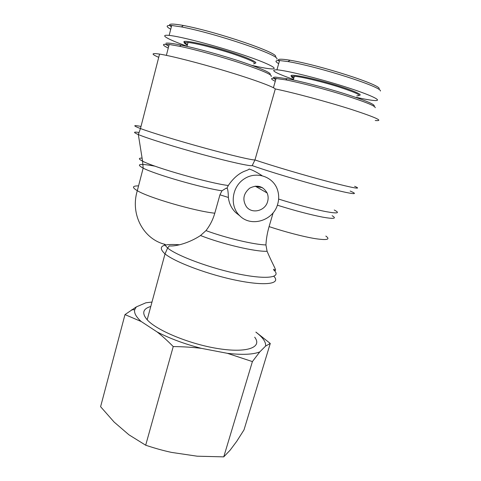 <?xml version="1.0" encoding="UTF-8"?>
<svg xmlns="http://www.w3.org/2000/svg" width="481" height="481" viewBox="0 0 481 481"><rect width="100%" height="100%" fill="white"/><g stroke="black" fill="none" stroke-linecap="round" stroke-linejoin="round"><path stroke-width="0.72" d="M374.242 105.88C374.489 104.179 364.526 100.102 344.354 93.639C325.114 87.608 301.154 81.385 287.139 78.722L275.697 77.134C272.619 77.122 272.637 77.946 275.745 79.612M275.264 81.289C270.887 79.197 270.436 78.162 273.911 78.181L285.636 79.846C300.018 82.612 324.699 89.039 344.516 95.232C365.283 101.87 375.517 106.024 375.222 107.714M379.172 88.738C381.078 84.866 320.737 65.38 289.947 60.203C279.792 58.586 276.262 58.959 279.353 61.321M278.691 63.642C274.771 61.46 275.072 60.42 279.593 60.534L288.107 61.592C320.202 67.093 382.335 87.103 380.399 91.029M293.452 79.425C275.018 72.92 269.51 69.721 276.93 69.829C286.345 70.43 318.163 78.259 344.42 86.574C370.779 94.889 383.477 101.028 374.789 100.535C371.085 100.331 364.941 99.272 356.343 97.348M359.259 95.334C363.925 94.973 350.962 89.496 331.235 83.766C311.55 78.03 292.412 74.182 291.131 75.541C290.668 75.95 291.594 76.719 293.909 77.838M293.747 78.409C291.907 77.465 291.197 76.822 291.624 76.467L294.366 76.263C301.268 76.701 322.258 81.722 338.991 87.013C356.643 92.815 362.584 95.767 356.8 95.857M165.53 44.18L168.717 46.296M270.112 74.561C271.705 73.106 262.325 68.897 241.973 61.941C222.396 55.405 196.693 48.298 181.133 45.106C172.745 43.398 167.671 42.773 165.915 43.236M168.266 48.052C163.997 46.038 162.584 44.793 164.027 44.324L169.192 44.462L179.611 46.29C195.599 49.603 222.09 56.932 242.238 63.636C263.185 70.767 272.811 75.048 271.134 76.479M275.589 56.764C279.485 53.042 216.119 31.536 183.321 25.469C170.881 23.238 166.889 23.695 171.35 26.834M170.731 29.227C165.656 26.425 165.975 25.18 171.687 25.487L181.463 26.924C215.53 33.315 280.838 55.393 276.87 59.169M187.031 46.224C167.707 39.376 158.574 34.295 169.132 35.402C180.159 36.406 214.773 45.442 241.793 54.461C268.933 63.492 280.615 69.691 270.701 68.849C266.684 68.518 260.389 67.352 251.81 65.35M254.906 63.282C259.53 62.867 246.861 57.155 226.816 50.974C206.812 44.781 186.436 40.338 184.157 41.528C183.255 41.961 184.361 42.947 187.488 44.468M187.331 45.07C184.734 43.753 183.856 42.905 184.692 42.52L188.017 42.46C195.629 43.164 216.203 48.365 232.864 53.842C250.499 59.842 257.413 63.173 253.601 63.847M273.605 269.817C282.058 277.218 268.368 279.93 240.025 274.296C211.772 268.747 177.603 256.181 167.604 248.046L169.27 245.893C175.805 246.657 189.526 242.815 200.517 235.528L205.976 230.603C209.999 225.457 212.939 219.655 214.791 213.209L219.949 194.811L221.957 190.801L226.166 188.173L227.363 188.546C227.916 189.971 228.253 192.941 228.379 197.457C229.076 203.517 231.565 208.598 235.846 212.71L239.772 215.789C251.178 227.585 273.461 220.599 277.687 204.136C279.016 199.525 279.016 194.973 277.693 190.476C273.767 176.743 256.373 170.605 244.083 178.968C231.614 187.031 229.491 206.217 239.772 215.789M273.695 269.174C278.583 273.533 273.088 265.56 267.081 251.256L265.939 244.919C266.227 239.021 267.28 232.912 269.083 226.599L273.166 212.752M239.358 215.464L235.846 212.71M261.959 175.589C256.806 172.222 252.507 170.015 249.062 168.969C249.615 169.174 247.931 169.997 244.005 171.434C238.245 173.924 233.008 178.607 228.295 185.492L226.99 188.185M254.689 337.199C262.446 347.09 247.931 353.138 219.276 348.785C190.704 344.546 156.764 330.621 147.18 319.781C141.636 313.263 142.839 308.82 150.787 306.457M138.756 132.437C133.279 131.626 133.141 132.335 138.336 134.566C147.433 138.42 175.613 147.21 202.97 154.629C230.369 162.067 250.781 166.504 252.212 165.578L254.96 159.932C252.188 160.215 232.034 155.537 205.501 148.28C178.998 141.041 151.22 132.582 140.458 128.541C132.708 125.577 132.888 124.874 140.999 126.431M375.222 120.521C384.247 121.296 376.376 117.623 351.617 109.506C327.441 101.786 292.965 92.532 275.3 88.949L254.96 159.932C271.699 165.644 305.297 175.577 329.431 181.914C354.257 188.293 362.656 189.761 354.635 186.303M267.616 201.551C265.259 210.973 252.05 214.279 246.44 206.77C242.202 199.88 243.284 193.675 249.681 188.167C257.155 184.445 262.969 186.051 267.123 192.971C268.284 195.725 268.452 198.587 267.616 201.551M158.724 57.341C150.932 53.962 151.214 52.88 159.56 54.088C171.11 55.88 199.759 63.197 226.563 71.308C253.409 79.419 273.208 86.706 275.3 88.949M124.988 314.604L136.303 306.914L134.728 309.626C133.886 312.903 136.051 316.871 141.222 321.524L124.988 314.604L100.601 406.71L114.135 422.071L128.902 434.782L145.683 445.214C154.72 448.238 163.33 450.637 171.507 452.399L197.156 456.192L223.749 456.866L230.11 450.198L236.778 441.251L244.011 429.864L270.274 343.47L265.62 346.061C266.035 341.979 262.788 337.343 255.892 332.155M259.788 351.9L252.405 361.592L227.375 353.319C242.316 355.026 253.12 354.551 259.788 351.9L265.62 346.061M201.335 348.34C192.713 347.282 183.345 346.687 173.238 346.56C167.562 340.795 162.181 335.918 157.101 331.938C169.745 338.498 184.488 343.963 201.335 348.34L227.375 353.319M255.91 332.094L270.274 343.47M151.984 302.044L145.893 302.789L136.303 306.914M157.101 331.938L141.222 321.524M173.238 346.56L145.683 445.214M252.405 361.592L223.749 456.866M219.949 194.811L228.379 197.457M265.939 244.919C254.401 244.739 226.094 238.047 205.976 230.603M214.791 213.209C194.643 211.075 148.737 197.715 137.307 190.698C131.836 187.428 132.251 185.828 138.552 185.894M179.593 244.775C161.923 243.476 157.065 246.525 165.019 253.902L167.604 248.046L164.051 244.083M200.517 235.528C222.252 244.114 255.844 251.954 267.081 251.256M325.829 236.069C330.639 239.508 327.182 240.38 315.452 238.678C303.824 236.814 285.023 231.926 269.083 226.599M155.014 166.173C139.526 163.33 135.576 163.985 143.164 168.134C155.068 174.393 202.429 188.029 221.957 190.801M228.295 185.492C210.576 183.526 154.124 167.496 142.574 161.141C138.486 159.031 138.33 158.015 142.087 158.105M255.471 186.309L262.602 187.746M334.253 210.011C340.326 213.167 337.686 213.732 326.328 211.694C314.965 209.524 295.568 204.407 278.619 199.074M277.351 205.189C294.931 210.678 310.059 214.664 322.739 217.153C333.904 219.114 337.037 218.639 332.124 215.722M147.18 319.781L165.019 253.902C175.264 262.325 209.145 274.946 237.68 280.573C266.294 286.285 281.108 283.7 273.875 276.328M252.212 165.578C267.875 171.26 302.597 181.656 327.26 187.999C352.537 194.312 360.179 195.322 350.18 191.035M287.139 78.722L285.636 79.846M276.112 78.331L273.424 87.722M289.947 60.203L288.107 61.592M276.924 69.829L279.581 60.528M291.624 76.467L291.131 75.541M294.366 76.263L293.29 79.972M181.133 45.106L179.611 46.29M169.192 44.462L166.378 55.357M183.321 25.469L181.463 26.924M169.144 35.402L171.699 25.487M184.692 42.52L184.157 41.528M188.017 42.46L186.989 46.38M227.363 188.546L226.166 188.173M159.56 54.088L140.458 128.541L138.336 134.566L142.574 161.141L143.164 168.134L137.307 190.698C129.96 214.658 143.747 239.43 165.236 244.414M255.164 186.135L267.123 192.971M134.728 309.626L131.487 309.902"/></g></svg>
